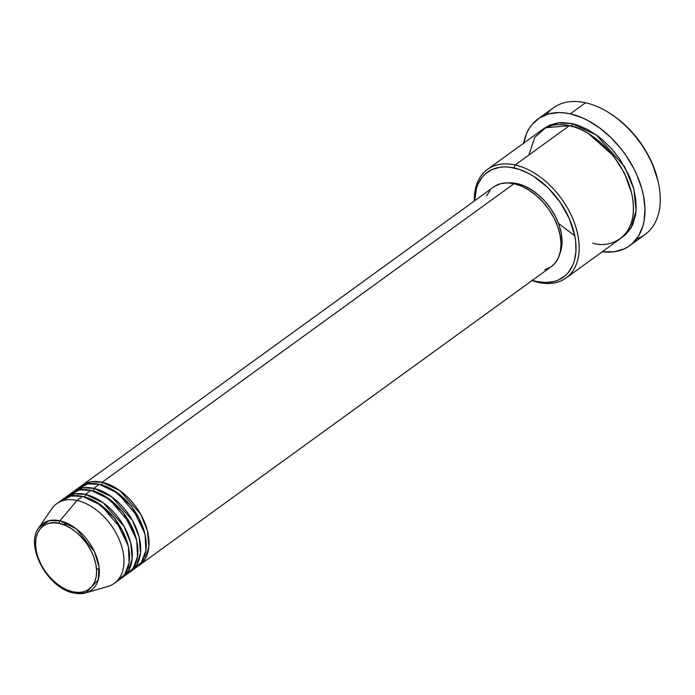 <?xml version="1.0" encoding="UTF-8"?>
<svg xmlns="http://www.w3.org/2000/svg" width="695" height="695" viewBox="0 0 695 695"><rect width="100%" height="100%" fill="white"/><g stroke="black" fill="none" stroke-linecap="round" stroke-linejoin="round"><path stroke-width="1.04" d="M117.003 581.037L124.64 574.522L129.148 562.811L128.419 546.878L122.077 529.894L101.01 505.222L82.592 496.404A49.154 31.397 -125.9 0 0 62.272 499.67L56.703 503.701A49.154 31.397 54.1 0 1 77.023 500.443L59.944 520.772A2.233 1.39 102.5 0 0 59.292 523.404C67.728 523.969 90.437 538.834 95.858 564.244C100.462 589.473 81.828 595.146 72.836 591.836C64.4 591.271 41.691 576.407 36.27 550.996C31.666 525.768 50.301 520.095 59.292 523.404A2.233 1.39 -77.5 0 1 59.944 520.772L49.206 520.651L38.772 527.774A41.213 26.323 54.1 0 1 59.944 520.772L77.023 500.443A49.154 31.397 -125.9 0 0 51.769 508.801L38.772 527.774C24.594 546.001 48.007 588.561 73.748 593.009L85.937 592.844A41.213 26.323 54.1 0 1 74.243 592.974A2.233 1.39 -77.5 0 1 73.731 593A2.233 1.39 -77.5 0 1 72.836 591.836L66.894 589.881L60.925 586.693L55.148 582.384L49.788 577.128L45.053 571.125L41.135 564.592L38.164 557.798L36.27 550.996L35.523 544.454L35.949 538.408L37.53 533.108L40.206 528.747L43.881 525.498L48.407 523.474L53.611 522.77L59.292 523.404L65.234 525.359L71.203 528.548L76.98 532.856L82.34 538.112L87.066 544.124L90.993 550.649L93.964 557.442L95.858 564.244L96.605 570.795L96.179 576.833L94.598 582.132L91.922 586.493L88.248 589.751L83.721 591.766L78.518 592.47L72.836 591.836A2.233 1.39 102.5 0 0 73.731 593M101.47 484.858A2.233 1.39 102.5 0 0 102.078 482.287L120 490.74L140.755 514.3L147.444 530.798L148.878 546.696L145.125 558.876L138.01 566.086A49.154 31.397 54.1 0 0 139.443 565.139A49.154 31.397 54.1 0 0 143.657 520.034A49.154 31.397 54.1 0 0 102.078 482.287L514.048 183.68A49.154 31.397 -125.9 0 0 493.728 186.938L81.758 485.544A49.154 31.397 54.1 0 1 102.078 482.287A2.233 1.39 -77.5 0 1 101.47 484.858M144.847 533.578L131.685 506.394L113.433 490.236L131.685 506.394L144.847 533.578M133.709 568.936L141.346 562.42L145.854 550.709L145.116 534.776L138.783 517.792L117.707 493.12L99.289 484.302A49.154 31.397 -125.9 0 0 78.969 487.56L73.409 491.6A49.154 31.397 54.1 0 1 93.729 488.333L111.652 496.795L132.406 520.355L139.096 536.844L140.529 552.751L136.776 564.931L129.661 572.141A49.154 31.397 54.1 0 0 131.094 571.186A49.154 31.397 54.1 0 0 135.308 526.089A49.154 31.397 54.1 0 0 93.729 488.333L99.289 484.302L93.729 488.333A2.233 1.39 -77.5 0 1 93.121 490.905A2.233 1.39 102.5 0 0 93.729 488.333L83.087 487.786L72.054 492.668A49.154 31.397 54.1 0 1 73.409 491.6M136.498 539.624L123.328 512.441L105.084 496.282L123.328 512.441L136.498 539.624M125.352 574.982L132.988 568.475L137.506 556.756L136.767 540.832L130.425 523.848L109.358 499.166L90.941 490.357A49.154 31.397 -125.9 0 0 70.621 493.615L65.052 497.646A49.154 31.397 54.1 0 1 85.372 494.388L103.294 502.85L124.058 526.402L130.738 542.899L132.18 558.806L128.419 570.986L121.312 578.188A49.154 31.397 54.1 0 0 122.746 577.241A49.154 31.397 54.1 0 0 126.959 532.144A49.154 31.397 54.1 0 0 85.372 494.388L90.941 490.357L85.372 494.388A2.233 1.39 -77.5 0 1 84.773 496.96A2.233 1.39 102.5 0 0 85.372 494.388L74.739 493.841L63.705 498.715A49.154 31.397 54.1 0 1 65.052 497.646M128.149 545.679L114.979 518.496L96.727 502.337L114.979 518.496L128.149 545.679M531.692 280.12L536.592 281.475L546.018 282.526L554.653 281.362L558.563 279.955L565.391 275.559L568.249 272.622L572.689 265.386L574.235 261.164L575.912 251.712L575.642 241.217L574.774 235.709L569.387 218.76L560.205 202.323L548.016 187.815L533.882 176.487L528.947 173.594L519.017 169.311L509.331 167.156L504.692 166.913L500.252 167.217L492.147 169.484L485.319 173.872L482.46 176.817L478.021 184.053L476.475 188.275L474.676 200.742A64.791 41.387 54.1 0 1 514.118 167.964L515.125 165.002A67.024 42.812 54.1 0 1 571.82 216.484A67.024 42.812 54.1 0 1 566.077 277.974A67.024 42.812 54.1 0 1 538.373 282.422A67.024 42.812 54.1 0 1 532.023 280.589A67.024 42.812 -125.9 0 0 538.373 282.422L536.592 281.475A64.791 41.387 54.1 0 1 532.37 280.337M592.653 243.076C608.073 248.767 640.06 239.037 632.155 195.729C622.85 152.118 583.887 126.62 569.405 125.656L515.125 165.002A67.024 42.812 -125.9 0 0 474.338 200.994A67.024 42.812 54.1 0 1 487.412 169.441A67.024 42.812 54.1 0 1 515.125 165.002L569.405 125.656A67.024 42.812 -125.9 0 0 541.692 130.095L487.412 169.441M546.409 114.632A78.196 49.944 54.1 0 1 585.555 102.756A78.196 49.944 -125.9 0 0 553.229 107.942L537.921 119.036A78.196 49.944 54.1 0 1 570.247 113.85L585.555 102.756L570.247 113.85A78.196 49.944 54.1 0 1 636.403 173.915A78.196 49.944 54.1 0 1 629.705 245.665A78.196 49.944 54.1 0 1 602.313 251.712L614.102 251.746L623.893 249.01L628.228 246.673L632.137 243.71L638.523 236.057L642.805 226.335L644.109 220.81L644.96 208.717L643.457 195.608L641.841 188.832L636.95 175.157L633.727 168.39L625.865 155.315L621.313 149.147L611.166 137.81L599.967 128.193L588.144 120.652L582.141 117.75L570.247 113.85L564.47 112.885L558.876 112.581L548.459 113.989L539.398 118.028L532.049 124.535L529.103 128.645L526.68 133.266L523.517 143.882M571.177 126.603A2.233 1.39 102.5 0 0 572.185 123.641L596.449 135.047L624.64 166.774L633.866 189.092L636.073 210.75L631.225 227.508L621.721 237.586L625.231 234.945L630.704 228.386L632.78 224.416L635.491 215.32L636.107 210.272L635.829 199.413L633.553 187.902L629.357 176.183L619.862 159.181L611.739 148.869L602.548 139.843L597.657 135.925L587.527 129.461L577.25 125.03L572.185 123.641A2.233 1.39 -77.5 0 1 571.177 126.603M631.581 193.088L624.579 173.376L613.494 155.845L588.465 133.605L613.494 155.845L624.579 173.376L631.581 193.088M494.658 186.303L500.348 183.767L506.898 182.881L514.048 183.68L102.078 482.287L91.436 481.739L80.412 486.613A49.154 31.397 54.1 0 1 81.758 485.544M559.883 253.579A46.913 29.972 -125.9 0 0 552.846 211.966A46.913 29.972 -125.9 0 0 517.219 183.619L516.333 184.262L517.219 183.619A46.913 29.972 -125.9 0 0 508.671 182.924L517.219 183.619L524.36 185.965L531.536 189.796L538.469 194.965L544.906 201.281L550.588 208.5L555.305 216.345L558.867 224.502L561.143 232.677L562.047 240.54L561.534 247.794L559.631 254.17M558.459 223.39L574.8 235.848M523.648 143.179A78.196 49.944 54.1 0 1 537.921 119.036M85.937 592.844L98.247 579.865L98.994 566.66L94.451 551.63L76.302 528.852L59.944 520.772A41.213 26.323 54.1 0 1 96.483 556.539A41.213 26.323 54.1 0 1 85.937 592.844L108.02 586.398A49.154 31.397 -125.9 0 0 120.591 543.099A49.154 31.397 -125.9 0 0 77.023 500.443L82.592 496.404L77.023 500.443A49.154 31.397 54.1 0 1 118.602 538.199A49.154 31.397 54.1 0 1 114.397 583.296L119.966 579.256A49.154 31.397 -125.9 0 0 124.17 534.16A49.154 31.397 -125.9 0 0 82.592 496.404L71.237 495.969L59.657 501.92M122.746 577.241L128.314 573.21A49.154 31.397 -125.9 0 0 132.519 528.104A49.154 31.397 -125.9 0 0 90.941 490.357L79.586 489.914L68.014 495.874M608.212 112.277L616.204 117.629L627.081 126.977L632.163 132.302L641.372 143.987L645.403 150.233L652.136 163.255L657.991 180.961M629.705 245.665L645.012 234.562A78.196 49.944 -125.9 0 0 651.71 162.821A78.196 49.944 -125.9 0 0 585.555 102.756A78.196 49.944 54.1 0 1 607.117 111.626A78.196 49.944 54.1 0 1 658.278 182.212A78.196 49.944 54.1 0 1 636.524 238.967M543.116 129.131L549.458 125.213L557.842 122.867L562.437 122.546L572.185 123.641L557.946 122.85L543.116 129.131M566.077 277.974L620.366 238.637A67.024 42.812 -125.9 0 0 626.108 177.138A67.024 42.812 -125.9 0 0 569.405 125.656L545.61 127.732L534.716 137.428L528.852 155.046M486.665 195.886L490.036 190.395M139.443 565.139L551.413 266.533A49.154 31.397 -125.9 0 0 555.626 221.436A49.154 31.397 -125.9 0 0 514.048 183.68L521.528 186.13L529.043 190.143L536.314 195.564L543.056 202.184L549.007 209.742L553.95 217.961L557.677 226.509L560.066 235.075L561.004 243.311L560.474 250.912L558.485 257.584L555.114 263.075L551.352 266.585M550.492 267.167L544.793 269.703M131.094 571.186L136.663 567.155A49.154 31.397 -125.9 0 0 140.876 522.058A49.154 31.397 -125.9 0 0 99.289 484.302L87.935 483.868L76.363 489.819M658.278 182.212L657.983 180.891A75.963 48.52 -125.9 0 0 608.281 112.321L607.117 111.626M538.373 282.422A67.024 42.812 -125.9 0 0 577.875 235.075A67.024 42.812 -125.9 0 0 515.125 165.002L514.118 167.964A64.791 41.387 54.1 0 1 574.774 235.709A64.791 41.387 54.1 0 1 536.592 281.475L538.373 282.422M99.289 569.961L96.466 568.414M65.261 525.368L64.678 522.206M128.002 567.745L130.217 567.328M65.339 522.466L66.016 525.707"/></g></svg>

